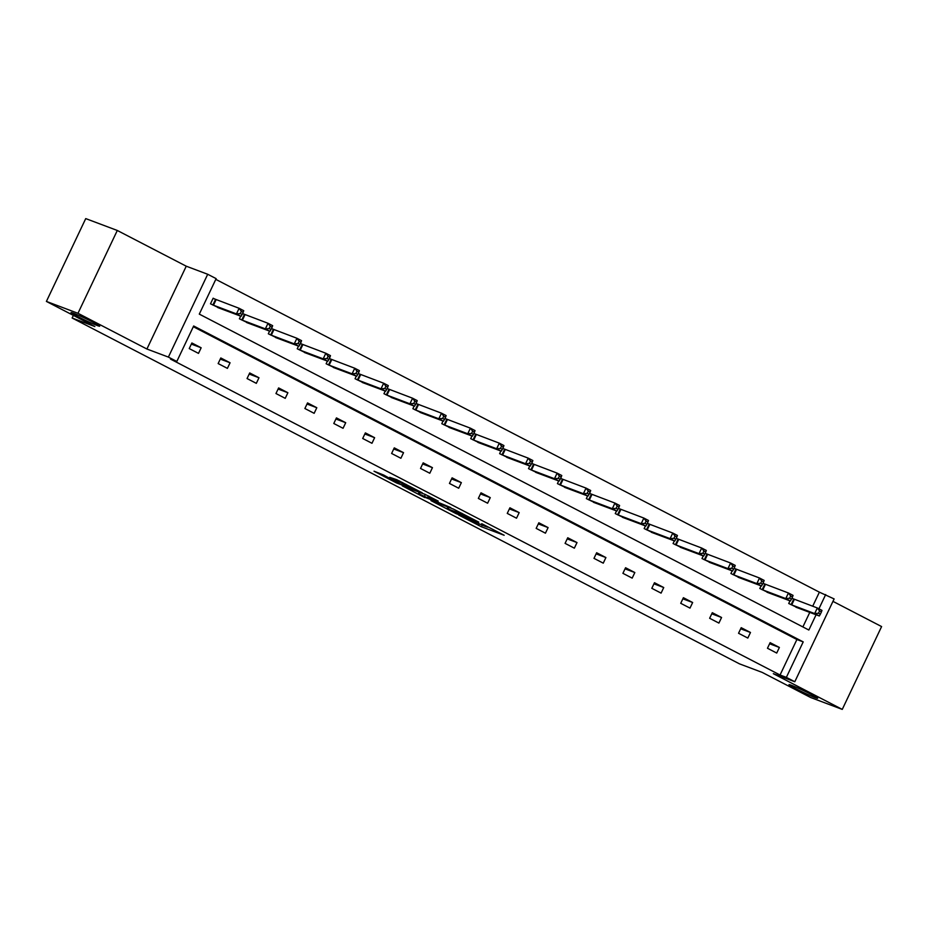 <?xml version="1.0" encoding="UTF-8"?>
<svg xmlns="http://www.w3.org/2000/svg" width="928" height="928" viewBox="0 0 928 928"><rect width="100%" height="100%" fill="white"/><g stroke="black" fill="none" stroke-linecap="round" stroke-linejoin="round"><path stroke-width="1.39" d="M97.208 325.519A15.88 0.858 -154.6 0 0 99.702 326.18A15.88 0.858 -154.6 0 0 89.761 320.543A15.88 0.858 -154.6 0 0 73.486 313.223A15.88 0.858 -154.6 0 0 71.004 312.55A15.88 0.858 -154.6 0 0 80.945 318.188A15.88 0.858 -154.6 0 0 97.208 325.519M815.178 697.612A15.88 0.858 -154.6 0 0 817.661 698.274A15.88 0.858 -154.6 0 0 807.72 692.636A15.88 0.858 -154.6 0 0 791.456 685.316A15.88 0.858 -154.6 0 0 788.974 684.644A15.88 0.858 -154.6 0 0 798.915 690.281A15.88 0.858 -154.6 0 0 815.178 697.612M458.676 515.028L481.458 526.779L504.159 535.27L481.725 523.694L487.71 527.174L484.625 526.153L458.676 515.028M117.299 230.469L77.975 313.293L146.914 349.021L186.25 266.197L117.299 230.469L85.736 218.602L46.4 301.426L94.865 326.54L72.129 318.002L739.5 663.868L762.236 672.417L810.701 697.531L842.264 709.398L881.6 626.574L832.961 601.367M46.4 301.426L77.975 313.293M383.728 475.066L374.03 471.204L396.453 482.908L422.205 492.803L396.72 479.683L389.737 477.328L416.486 490.216L400.78 484.428L383.728 475.066M812.708 606.228L819.378 592.168L834.121 598.92L794.797 681.744L773.326 673.67L842.264 709.398M794.797 681.744L786.364 677.37L803.207 641.886L193.662 325.983L176.819 361.468L168.386 357.094L207.71 274.27L216.143 278.632L199.3 314.116L808.845 630.031L816.095 614.754M176.819 361.468L170.497 359.09L780.054 675.004L786.364 677.37M146.914 349.021L168.386 357.094M430.986 500.621L456.089 513.636L478.778 522.128L453.293 509.008L430.986 500.621M424.734 497.559L402.311 485.854L425.012 494.346L438.213 501.097L428.4 497.489L435.452 501.224L450.753 507.57L424.885 497.269M73.37 315.404L72.129 318.002M240.665 316.135L239.401 318.791L248.808 323.315M242.626 313.478L244.134 314.267M298.491 346.109L297.227 348.754L306.623 353.278M300.44 343.453L301.96 344.23M356.306 376.072L355.053 378.728L364.449 383.241M358.266 373.416L359.786 374.204M414.132 406.035L412.879 408.691L422.275 413.215M416.092 403.39L417.6 404.167M471.958 436.009L470.693 438.654L480.101 443.178M473.918 433.353L475.426 434.142M529.784 465.972L528.519 468.628L537.915 473.152M531.732 463.316L533.252 464.104M587.598 495.946L586.345 498.591L595.741 503.115M589.558 493.29L591.078 494.067M645.424 525.909L644.16 528.566L653.567 533.078M647.384 523.253L648.892 524.042M703.25 555.872L701.986 558.528L711.382 563.052M705.21 553.227L706.718 554.004M761.064 585.846L759.812 588.491L769.208 593.015M763.025 583.19L764.544 583.979M802.871 626.934L809.784 612.387M819.378 592.168L215.806 279.363M789.983 600.822L788.719 603.478L798.126 608.002M791.944 598.177L793.452 598.954M732.157 570.859L730.904 573.516L740.3 578.04M734.118 568.203L735.626 568.992M674.331 540.896L673.078 543.541L682.474 548.065M676.292 538.24L677.811 539.017M616.517 510.922L615.252 513.578L624.648 518.102M618.466 508.266L619.985 509.054M558.691 480.959L557.426 483.604L566.834 488.128M560.651 478.303L562.159 479.092M500.865 450.985L499.612 453.641L509.008 458.165M502.825 448.34L504.333 449.117M443.039 421.022L441.786 423.678L451.182 428.202M444.999 418.366L446.519 419.154M385.224 391.059L383.96 393.704L393.356 398.228M387.185 388.403L388.693 389.18M327.398 361.085L326.134 363.741L335.542 368.265M329.359 358.428L330.867 359.217M269.572 331.122L268.32 333.778L277.716 338.291M271.533 328.466L273.052 329.254M215.226 299.28L213.15 298.213L210.494 303.804L219.89 308.328M186.25 266.197L207.71 274.27M818.925 608.791L825.688 594.546M780.054 675.004L796.897 639.52L193.326 326.702M796.897 639.52L803.207 641.886M191.887 342.977L201.156 347.78L198.499 353.382L189.231 348.58L191.887 342.977M220.806 357.964L230.074 362.767L227.406 368.37L218.15 363.567L220.806 357.964M249.713 372.952L258.982 377.754L256.325 383.345L247.057 378.543L249.713 372.952M278.62 387.927L287.889 392.73L285.232 398.332L275.964 393.53L278.62 387.927M307.539 402.914L316.808 407.717L314.151 413.32L304.883 408.517L307.539 402.914M336.446 417.902L345.715 422.704L343.058 428.295L333.79 423.493L336.446 417.902M365.365 432.889L374.622 437.691L371.966 443.282L362.697 438.48L365.365 432.889M394.272 447.864L403.541 452.667L400.884 458.27L391.616 453.467L394.272 447.864M423.18 462.852L432.448 467.654L429.792 473.245L420.523 468.443L423.18 462.852M452.098 477.839L461.355 482.641L458.699 488.232L449.442 483.43L452.098 477.839M481.006 492.814L490.274 497.617L487.618 503.22L478.349 498.417L481.006 492.814M509.913 507.802L519.181 512.604L516.525 518.207L507.256 513.404L509.913 507.802M538.832 522.789L548.1 527.591L545.432 533.182L536.175 528.38L538.832 522.789M567.739 537.764L577.007 542.567L574.351 548.17L565.082 543.367L567.739 537.764M596.646 552.752L605.914 557.554L603.258 563.157L593.99 558.354L596.646 552.752M625.565 567.739L634.833 572.541L632.177 578.132L622.908 573.33L625.565 567.739M654.472 582.726L663.74 587.528L661.084 593.12L651.816 588.317L654.472 582.726M683.391 597.702L692.648 602.504L689.991 608.107L680.723 603.304L683.391 597.702M712.298 612.689L721.566 617.491L718.91 623.082L709.642 618.28L712.298 612.689M741.205 627.676L750.474 632.478L747.817 638.07L738.549 633.267L741.205 627.676M770.124 642.652L779.381 647.454L776.724 653.057L767.468 648.254L770.124 642.652M779.381 647.454L769.59 643.777M750.474 632.478L740.672 628.79M721.566 617.491L711.764 613.802M692.648 602.504L682.857 598.827M663.74 587.528L653.938 583.84M634.833 572.541L625.031 568.852M605.914 557.554L596.124 553.877M577.007 542.567L567.205 538.89M548.1 527.591L538.298 523.902M519.181 512.604L509.391 508.927M490.274 497.617L480.472 493.94M461.355 482.641L451.565 478.952M432.448 467.654L422.646 463.965M403.541 452.667L393.739 448.99M374.622 437.691L364.832 434.002M345.715 422.704L335.913 419.015M316.808 407.717L307.006 404.04M287.889 392.73L278.098 389.052M258.982 377.754L249.18 374.065M230.074 362.767L220.272 359.09M201.156 347.78L191.365 344.102M452.76 511.838L474.753 520.26L461.657 513.973L447.052 508.614L452.76 511.838M419.398 494.067L434.687 501.155L419.398 494.067L420.129 492.513M795.911 607.202L819.308 615.972L814.68 613.57L817.336 607.968L791.886 598.282M819.575 610.984L817.336 607.968L821.964 610.369L821.419 611.946L819.575 610.984L818.508 613.222L820.364 614.185L821.419 611.946M818.508 613.222L814.68 613.57L790.795 604.557M820.364 614.185L819.308 615.972M767.004 592.226L790.401 600.984L785.772 598.583L788.429 592.992L762.978 583.306M790.656 596.008L788.429 592.992L793.057 595.393L792.512 596.959L790.656 596.008L789.6 598.247L791.445 599.198L792.512 596.959M789.6 598.247L785.772 598.583L761.888 589.57M791.445 599.198L790.401 600.984M738.096 577.239L761.494 585.997L756.854 583.596L759.51 578.005L734.06 568.319M761.749 581.021L759.51 578.005L764.15 580.406L763.605 581.984L761.749 581.021L760.682 583.26L762.538 584.222L763.605 581.984M760.682 583.26L756.854 583.596L732.969 574.583M762.538 584.222L761.494 585.997M709.178 562.252L732.575 571.022L727.946 568.62L730.603 563.018L705.152 553.332M732.842 566.034L730.603 563.018L735.231 565.419L734.686 566.996L732.842 566.034L731.774 568.272L733.63 569.235L734.686 566.996M731.774 568.272L727.946 568.62L704.062 559.607M733.63 569.235L732.575 571.022M680.27 547.276L703.668 556.034L699.028 553.633L701.696 548.03L676.245 538.356M703.923 551.058L701.696 548.03L706.324 550.432L705.779 552.009L703.923 551.058L702.867 553.297L704.712 554.248L705.779 552.009M702.867 553.297L699.028 553.633L675.155 544.62M704.712 554.248L703.668 556.034M651.363 532.289L674.76 541.047L670.12 538.646L672.777 533.055L647.326 523.369M675.016 536.071L672.777 533.055L677.417 535.456L676.872 537.034L675.016 536.071L673.948 538.31L675.804 539.272L676.872 537.034M673.948 538.31L670.12 538.646L646.236 529.633M675.804 539.272L674.76 541.047M622.444 517.302L645.842 526.072L641.213 523.67L643.87 518.068L618.419 508.382M646.097 521.084L643.87 518.068L648.498 520.469L647.953 522.046L646.097 521.084L645.041 523.322L646.897 524.285L647.953 522.046M645.041 523.322L641.213 523.67L617.329 514.657M646.897 524.285L645.842 526.072M593.537 502.326L616.934 511.084L612.294 508.683L614.962 503.08L589.5 493.394M617.19 506.096L614.962 503.08L619.591 505.482L619.046 507.059L617.19 506.096L616.122 508.335L617.978 509.298L619.046 507.059M616.122 508.335L612.294 508.683L588.41 499.67M617.978 509.298L616.934 511.084M564.618 487.339L588.016 496.097L583.387 493.696L586.044 488.105L560.593 478.419M588.282 491.121L586.044 488.105L590.684 490.506L590.138 492.084L588.282 491.121L587.215 493.36L589.071 494.322L590.138 492.084M587.215 493.36L583.387 493.696L559.503 484.683M589.071 494.322L588.016 496.097M535.711 472.352L559.108 481.11L554.48 478.709L557.136 473.118L531.686 463.432M559.364 476.134L557.136 473.118L561.765 475.519L561.22 477.096L559.364 476.134L558.308 478.372L560.164 479.335L561.22 477.096M558.308 478.372L554.48 478.709L530.596 469.696M560.164 479.335L559.108 481.11M506.804 457.365L530.201 466.134L525.561 463.733L528.218 458.13L502.767 448.444M530.456 461.146L528.218 458.13L532.858 460.532L532.312 462.109L530.456 461.146L529.389 463.385L531.245 464.348L532.312 462.109M529.389 463.385L525.561 463.733L501.677 454.72M531.245 464.348L530.201 466.134M477.885 442.389L501.282 451.147L496.654 448.746L499.31 443.155L473.86 433.469M501.549 446.171L499.31 443.155L503.939 445.556L503.394 447.122L501.549 446.171L500.482 448.41L502.338 449.361L503.394 447.122M500.482 448.41L496.654 448.746L472.77 439.733M502.338 449.361L501.282 451.147M448.978 427.402L472.375 436.16L467.747 433.759L470.403 428.168L444.953 418.482M472.63 431.184L470.403 428.168L475.032 430.569L474.486 432.146L472.63 431.184L471.575 433.422L473.419 434.385L474.486 432.146M471.575 433.422L467.747 433.759L443.862 424.746M473.419 434.385L472.375 436.16M420.071 412.415L443.468 421.184L438.828 418.783L441.484 413.18L416.034 403.494M443.723 416.196L441.484 413.18L446.124 415.582L445.579 417.159L443.723 416.196L442.656 418.435L444.512 419.398L445.579 417.159M442.656 418.435L438.828 418.783L414.944 409.77M444.512 419.398L443.468 421.184M391.152 397.439L414.549 406.197L409.921 403.796L412.577 398.205L387.127 388.519M414.816 401.221L412.577 398.205L417.206 400.606L416.66 402.172L414.816 401.221L413.749 403.46L415.605 404.411L416.66 402.172M413.749 403.46L409.921 403.796L386.036 394.783M415.605 404.411L414.549 406.197M362.245 382.452L385.642 391.21L381.014 388.809L383.67 383.218L358.22 373.532M385.897 386.234L383.67 383.218L388.298 385.619L387.753 387.196L385.897 386.234L384.842 388.472L386.686 389.435L387.753 387.196M384.842 388.472L381.014 388.809L357.129 379.796M386.686 389.435L385.642 391.21M333.338 367.465L356.735 376.234L352.095 373.833L354.751 368.23L329.301 358.544M356.99 371.246L354.751 368.23L359.391 370.632L358.846 372.209L356.99 371.246L355.923 373.485L357.779 374.448L358.846 372.209M355.923 373.485L352.095 373.833L328.21 364.82M357.779 374.448L356.735 376.234M304.419 352.489L327.816 361.247L323.188 358.846L325.844 353.243L300.394 343.557M328.083 356.259L325.844 353.243L330.472 355.644L329.927 357.222L328.083 356.259L327.016 358.498L328.872 359.461L329.927 357.222M327.016 358.498L323.188 358.846L299.303 349.833M328.872 359.461L327.816 361.247M275.512 337.502L298.909 346.26L294.269 343.859L296.937 338.268L271.475 328.582M299.164 341.284L296.937 338.268L301.565 340.669L301.02 342.246L299.164 341.284L298.108 343.522L299.953 344.485L301.02 342.246M298.108 343.522L294.269 343.859L270.384 334.846M299.953 344.485L298.909 346.26M246.593 322.515L270.002 331.273L265.362 328.872L268.018 323.28L242.568 313.594M270.257 326.296L268.018 323.28L272.658 325.682L272.113 327.259L270.257 326.296L269.19 328.535L271.046 329.498L272.113 327.259M269.19 328.535L265.362 328.872L241.477 319.858M271.046 329.498L270.002 331.273M217.686 307.528L241.083 316.297L236.454 313.896L239.111 308.293L213.08 298.364M241.338 311.309L239.111 308.293L243.739 310.694L243.194 312.272L241.338 311.309L240.282 313.548L242.138 314.511L243.194 312.272M240.282 313.548L236.454 313.896L212.57 304.883M242.138 314.511L241.083 316.297M482.235 525.155L481.458 526.779M479.173 523.763L478.407 525.376M461.97 513.323L461.657 513.973M449.001 507.396L448.27 508.95M429.339 496.422L428.782 497.594M428.342 495.9L427.622 497.42M425.302 494.462L424.572 496.004M406.012 484.323L405.733 484.903M402.462 482.49L401.986 483.488M399.469 480.936L398.924 482.084M794.356 599.326L791.7 604.928M793.742 599.082L791.085 604.685M765.438 584.35L762.781 589.941M764.834 584.095L762.178 589.698M736.53 569.363L733.874 574.954M735.927 569.119L733.271 574.71M707.623 554.376L704.955 559.978M707.008 554.132L704.352 559.735M678.704 539.4L676.048 544.991M678.101 539.145L675.445 544.748M649.797 524.413L647.141 530.004M649.194 524.169L646.538 529.76M620.878 509.426L618.222 515.028M620.275 509.182L617.619 514.773M591.971 494.45L589.315 500.041M591.368 494.195L588.712 499.798M563.064 479.463L560.408 485.054M562.461 479.219L559.793 484.81M534.145 464.476L531.489 470.078M533.542 464.232L530.886 469.823M505.238 449.488L502.582 455.091M504.635 449.245L501.978 454.848M476.331 434.513L473.674 440.104M475.716 434.258L473.06 439.86M447.412 419.526L444.756 425.117M446.809 419.282L444.152 424.873M418.505 404.538L415.848 410.141M417.902 404.295L415.245 409.898M389.598 389.563L386.941 395.154M388.983 389.308L386.326 394.91M360.679 374.576L358.022 380.167M360.076 374.332L357.419 379.923M331.772 359.588L329.115 365.191M331.168 359.345L328.512 364.936M302.864 344.613L300.196 350.204M302.25 344.358L299.593 349.96M273.946 329.626L271.289 335.217M273.342 329.382L270.686 334.973M245.038 314.638L242.382 320.241M244.435 314.395L241.779 319.986M216.12 299.651L213.463 305.254M215.516 299.408L212.86 305.01M447.841 506.955L447.052 508.614M428.991 496.236L428.4 497.489M419.154 492.153L418.377 493.789M390.317 478.477L390.027 479.103"/></g></svg>

